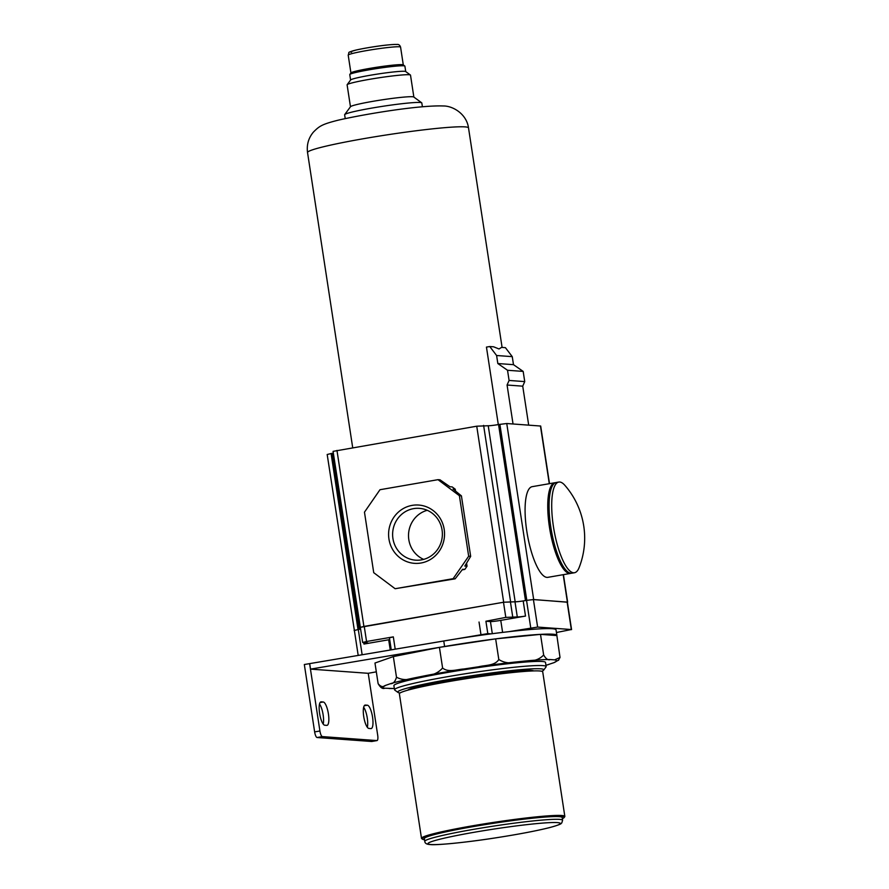 <?xml version="1.0" encoding="UTF-8"?>
<svg xmlns="http://www.w3.org/2000/svg" width="889" height="889" viewBox="0 0 889 889"><rect width="100%" height="100%" fill="white"/><g stroke="black" fill="none" stroke-linecap="round" stroke-linejoin="round"><path stroke-width="1.33" d="M558.759 659.994L553.891 662.683L545.946 665.316A87.833 5.879 -8.7 0 0 549.046 664.372M498.807 659.505C504.13 662.872 509.842 663.694 515.942 661.961L527.777 660.771C534.256 661.238 539.545 659.305 543.657 654.993C545.979 658.96 548.191 660.483 550.313 659.549L554.636 659.871L560.026 657.449L556.87 635.557L540.501 634.368A92.023 6.156 171.3 0 0 495.651 638.869L439.433 647.359L393.338 656.593L374.969 663.027L378.125 683.652C380.659 686.83 383.115 687.408 385.515 685.408L390.371 683.708C393.116 683.897 395.161 681.73 396.494 677.218C401.95 680.096 407.818 680.341 414.096 677.951L426.264 675.507C432.899 675.307 438.344 672.806 442.6 667.995C448.278 672.873 457.057 669.35 463.914 668.995L478.749 666.75C485.383 665.083 494.929 665.805 498.807 659.505L495.651 638.869A92.023 6.156 171.3 0 0 444.6 646.481L310.539 669.117L309.694 663.616L304.327 664.516L314.639 731.903A5.578 1.567 80.2 0 0 317.084 737.514L371.658 741.493A5.578 1.567 80.2 0 0 371.769 741.493A5.578 1.567 80.2 0 0 371.869 741.459M543.657 654.993L540.501 634.368L495.651 638.869M378.125 683.652C380.459 687.641 382.681 689.164 384.781 688.219L394.349 688.519M400.106 692.953A73.898 4.945 -8.7 0 1 397.928 692.398L394.76 690.086A76.687 5.134 -8.7 0 1 394.538 689.764L393.905 685.641A76.687 5.134 -8.7 0 1 458.168 670.673A76.687 5.134 -8.7 0 1 542.234 661.483A76.687 5.134 -8.7 0 1 545.513 662.449L546.146 666.572A76.687 5.134 -8.7 0 1 546.024 666.939L543.69 670.095A73.898 4.945 -8.7 0 1 541.779 671.273M394.538 689.764A76.687 5.134 -8.7 0 1 458.802 674.795A76.687 5.134 -8.7 0 1 542.857 665.617A76.687 5.134 -8.7 0 1 546.146 666.572M397.928 692.398A73.898 4.945 -8.7 0 1 457.224 678.063A73.898 4.945 -8.7 0 1 540.645 668.817A73.898 4.945 -8.7 0 1 543.69 670.095M407.673 690.208A63.997 4.289 -8.7 0 1 463.78 677.674A63.997 4.289 -8.7 0 1 531.278 670.439A63.997 4.289 -8.7 0 1 533.733 670.917M424.542 839.738A71.809 4.812 -8.7 0 1 422.508 839.216L421.708 838.638A72.498 4.856 -8.7 0 1 421.497 838.338L399.383 693.809A72.498 4.856 -8.7 0 1 460.146 679.652A72.498 4.856 -8.7 0 1 539.623 670.973A72.498 4.856 -8.7 0 1 542.723 671.884L564.837 816.402A72.498 4.856 -8.7 0 1 564.726 816.747L564.137 817.536A71.809 4.812 -8.7 0 1 562.359 818.647M421.497 838.338A72.498 4.856 -8.7 0 1 482.26 824.181A72.498 4.856 -8.7 0 1 561.737 815.502A72.498 4.856 -8.7 0 1 564.837 816.402M422.508 839.216A71.809 4.812 -8.7 0 1 480.116 825.281A71.809 4.812 -8.7 0 1 561.181 816.302A71.809 4.812 -8.7 0 1 564.137 817.536M424.786 841.35L424.364 838.605A69.709 4.667 -8.7 0 1 482.783 824.992A69.709 4.667 -8.7 0 1 559.203 816.647A69.709 4.667 -8.7 0 1 562.181 817.513L562.604 820.269A69.709 4.667 -8.7 0 0 559.626 819.391A69.709 4.667 -8.7 0 0 483.205 827.737A69.709 4.667 -8.7 0 0 424.786 841.35C424.875 843.317 426.676 844.383 430.198 844.55C434.765 845.372 463.369 842.894 494.751 838.005C518.476 834.327 537.012 830.793 550.347 827.403C564.148 823.492 560.303 823.503 561.781 822.925L562.604 820.269M442.6 667.995L439.433 647.359M396.494 677.218L393.338 656.593M376.325 671.851L368.135 673.306L310.539 669.117M556.87 635.557A92.023 6.156 171.3 0 0 556.881 635.368L556.036 629.868A92.023 6.156 171.3 0 0 509.03 631.646A92.023 6.156 171.3 0 0 491.139 633.846A92.023 6.156 171.3 0 0 443.755 640.98L309.694 663.616M360.612 629.112L359.345 629.334L332.408 453.312L331.086 453.546L327.185 454.501L354.4 630.59M332.408 453.312A8.368 0.556 171.3 0 0 333.331 453.146M491.139 633.846L487.805 633.613L485.916 621.233L490.45 621.567A8.368 0.556 171.3 0 0 500.763 620.366L525.51 616.077L523.199 600.953L525.488 600.564A8.368 0.556 171.3 0 1 515.164 601.753L488.228 425.742L476.737 426.198L333.064 451.368L360.356 627.456M488.228 425.742A8.368 0.556 171.3 0 0 498.551 424.542L506.752 423.52L540.69 426.042L549.513 483.672M556.447 632.512L571.327 629.534L537.623 627.078L509.03 631.646M567.382 602.209L533.678 599.53L526.544 600.375L533.422 599.575L567.36 602.109L571.571 629.612M570.538 573.416L547.868 577.339A46.006 12.913 -99.8 0 1 526.777 531.044A46.006 12.913 -99.8 0 1 532.167 486.672L554.847 482.738A46.006 12.913 -99.8 0 0 549.446 527.11A46.006 12.913 -99.8 0 0 570.538 573.416L571.238 573.238M574.494 572.727L571.86 573.183A46.006 12.913 -99.8 0 1 550.769 526.888A46.006 12.913 -99.8 0 1 556.158 482.516L558.803 482.06A46.006 12.913 -99.8 0 1 559.703 482.016A46.006 12.913 -99.8 0 1 564.871 485.327A80.521 80.521 0 0 1 579.117 567.615A46.006 12.913 -99.8 0 1 574.494 572.727A46.006 12.913 -99.8 0 1 573.594 572.772A46.006 12.913 -99.8 0 1 553.403 526.432A46.006 12.913 -99.8 0 1 558.803 482.06M485.916 621.233L505.808 617.388L517.298 616.933A8.368 0.556 171.3 0 0 525.51 616.077M487.805 633.613L411.507 646.425M395.205 649.181L393.327 636.868L366.557 641.502L364.246 626.378L503.485 602.264L514.987 601.809A8.368 0.556 171.3 0 0 523.199 600.953M393.327 636.868L389.415 637.835L391.26 649.848M363.723 642.591L363.945 644.058L388.682 639.78A8.368 0.556 171.3 0 0 389.693 639.602M362.145 654.76L358.289 629.512L354.111 630.523M358.289 629.512L354.378 630.479L358.2 655.426M359.345 629.334A8.368 0.556 171.3 0 0 360.612 629.101M515.164 601.753L503.674 602.22L359.989 627.378M364.246 626.378L360.334 627.334L362.656 642.469L367.501 642.869A8.368 0.556 171.3 0 1 367.857 642.98A8.368 0.556 171.3 0 1 363.945 644.058M366.557 641.502L362.656 642.469M437.999 479.671L379.981 489.717L364.468 512.164L373.724 572.672L395.127 588.718L453.146 578.672L468.67 556.225L459.402 495.718L437.999 479.671L440.011 479.816L449.978 486.75L452.19 486.916L455.246 489.206L455.535 491.072M466.569 563.17L467.036 566.215L464.814 569.416L462.124 569.882M453.146 578.672L455.157 578.817L462.613 569.26L464.814 569.416M395.127 588.718L455.157 578.817M459.402 495.718L461.413 495.862L453.046 489.05L455.246 489.206M467.036 566.215L464.825 566.049L470.67 556.37L461.413 495.862M468.67 556.225L470.67 556.37M388.938 538.978A29.215 27.97 -85.8 0 0 420.975 563.015A29.215 27.97 -85.8 0 0 444.2 529.411A29.215 27.97 -85.8 0 0 412.152 505.374A29.215 27.97 -85.8 0 0 388.938 538.978M442.066 530.011A25.981 24.87 -85.8 0 0 419.386 508.352A25.981 24.87 -85.8 0 0 392.927 538.512A25.981 24.87 -85.8 0 0 415.608 560.17A25.981 24.87 -85.8 0 0 442.066 530.011M427.231 510.297A25.981 24.87 -85.8 0 0 408.818 539.667A25.981 24.87 -85.8 0 0 423.653 559.381M556.881 635.368A92.023 6.156 171.3 0 0 540.501 634.368M368.924 728.435L370.924 728.591A11.846 3.323 80.2 0 0 371.158 728.58A11.846 3.323 80.2 0 0 372.491 716.734A11.846 3.323 80.2 0 0 367.346 705.21L365.346 705.066A11.846 3.323 80.2 0 0 365.112 705.077A11.846 3.323 80.2 0 0 363.79 716.912A11.846 3.323 80.2 0 0 368.924 728.435M324.785 725.224L326.796 725.368A11.846 3.323 80.2 0 0 327.03 725.357A11.846 3.323 80.2 0 0 328.352 713.523A11.846 3.323 80.2 0 0 323.218 701.999L321.207 701.843A11.846 3.323 80.2 0 0 320.973 701.854A11.846 3.323 80.2 0 0 319.651 713.7A11.846 3.323 80.2 0 0 324.785 725.224M309.605 663.605L319.918 730.991A5.578 1.567 80.2 0 0 322.363 736.603L376.925 740.581A5.578 1.567 80.2 0 0 377.036 740.57A5.578 1.567 80.2 0 0 377.692 735.192L368.224 673.295M367.346 727.291A11.846 3.323 80.2 0 0 363.645 707.277M323.207 724.068A11.846 3.323 80.2 0 0 319.518 704.066M528.688 425.12L522.732 386.17L524.732 381.592L523.177 371.413L513.486 364.668L512.253 356.645L505.408 347.666L501.552 347.388L499.007 348.966L493.628 346.81L489.761 346.532L486.45 347.099L498.307 424.586M513.042 423.975L507.074 385.026L522.732 386.17M507.074 385.026L509.086 380.448L507.53 370.269L497.829 363.534L496.607 355.511L489.761 346.532M345.221 118.581L344.632 114.77A39.038 2.611 -8.7 0 1 344.699 114.592A39.038 2.611 -8.7 0 1 378.636 106.947A39.038 2.611 -8.7 0 1 420.141 102.479A39.038 2.611 -8.7 0 1 421.697 102.802A39.038 2.611 -8.7 0 1 421.808 102.968L422.397 106.769M344.699 114.592L350.522 106.691A32.071 2.145 -8.7 0 1 378.403 100.413A32.071 2.145 -8.7 0 1 412.496 96.745A32.071 2.145 -8.7 0 1 413.774 97.012L421.697 102.802M350.466 106.769L347.11 84.844A32.071 2.145 -8.7 0 1 347.154 84.688A32.071 2.145 -8.7 0 1 375.036 78.41A32.071 2.145 -8.7 0 1 409.129 74.743A32.071 2.145 -8.7 0 1 410.407 75.009A32.071 2.145 -8.7 0 1 410.507 75.143L413.863 97.068M347.154 84.688L350.655 79.954A27.881 1.867 -8.7 0 1 374.891 74.487A27.881 1.867 -8.7 0 1 404.551 71.298A27.881 1.867 -8.7 0 1 405.662 71.531L410.407 75.009M350.599 80.021L349.766 74.587A27.881 1.867 -8.7 0 1 349.81 74.454A27.881 1.867 -8.7 0 1 374.047 68.986A27.881 1.867 -8.7 0 1 403.706 65.797A27.881 1.867 -8.7 0 1 404.817 66.03A27.881 1.867 -8.7 0 1 404.895 66.142L405.728 71.587M349.81 74.454L350.977 72.865A26.492 1.778 -8.7 0 1 374.002 67.686A26.492 1.778 -8.7 0 1 402.172 64.653A26.492 1.778 -8.7 0 1 403.228 64.875L404.817 66.03M496.607 355.511L512.253 356.645M497.829 363.534L513.486 364.668M507.53 370.269L523.177 371.413M509.086 380.448L524.732 381.592M426.264 675.507A87.833 5.879 -8.7 0 1 463.914 668.995M390.371 683.708A87.833 5.879 -8.7 0 1 414.096 677.951M384.781 688.219A87.833 5.879 -8.7 0 1 385.515 685.408M394.338 688.475A87.833 5.879 -8.7 0 1 389.104 688.531M554.636 659.871A87.833 5.879 -8.7 0 1 553.891 662.683M527.777 660.771A87.833 5.879 -8.7 0 1 550.313 659.549M478.749 666.75A87.833 5.879 -8.7 0 1 515.942 661.961M430.821 844.517A66.919 4.478 -8.7 0 1 474.859 832.16A66.919 4.478 -8.7 0 1 557.414 822.603A66.919 4.478 -8.7 0 1 513.375 834.96A66.919 4.478 -8.7 0 1 430.821 844.517M443.755 640.98L444.6 646.481M567.382 601.986L563.204 574.683M549.291 483.705L540.456 425.975M530.744 627.878L526.544 600.375M537.623 627.078L533.422 599.575M571.327 629.534L567.126 602.031M525.488 600.564L498.551 424.542M502.607 632.401L500.763 620.366M526.799 600.331L499.874 424.32M533.678 599.53L506.752 423.52M492.306 633.701L490.45 621.567M480.927 634.402L479.038 622.033M505.808 617.388L503.485 602.264M390.249 650.015L388.682 639.78M358.023 629.556L331.086 453.546M512.686 616.599L510.364 601.475M517.298 616.933L514.987 601.809M363.901 626.423L336.964 450.401M503.674 602.22L476.737 426.198M510.553 601.42L483.616 425.398M323.218 701.999L320.107 702.532M367.346 705.21L364.246 705.744M319.918 730.991L314.639 731.903M322.363 736.603L317.084 737.514M376.925 740.581L371.658 741.493M352.7 447.678L307.538 152.541A81.421 5.456 -8.7 0 1 375.769 136.639A81.421 5.456 -8.7 0 1 465.025 126.883A81.421 5.456 -8.7 0 1 468.514 127.905L502.096 347.421M350.922 72.942L348.199 55.118A26.492 1.778 -8.7 0 1 370.402 49.951A26.492 1.778 -8.7 0 1 399.439 46.773A26.492 1.778 -8.7 0 1 400.572 47.106L403.295 64.919M351.544 52.24A23.703 1.589 -8.7 0 1 367.146 47.862A23.703 1.589 -8.7 0 1 396.383 44.483M563.426 574.65L567.627 602.064M555.558 482.671L554.847 482.738M371.769 741.493L377.036 740.57M468.514 127.905C466.614 113.903 452.79 105.747 443.111 105.969C419.686 105.08 365.646 113.881 338.076 120.204C321.707 124.349 319.329 126.149 313.384 132.128C308.505 137.973 306.561 144.774 307.538 152.541M348.199 55.118C349.922 51.495 345.921 53.062 356.156 50.017C366.857 47.628 387.593 44.283 397.005 44.45C398.661 44.228 399.85 45.106 400.572 47.106M560.026 657.449L558.381 660.36"/></g></svg>
